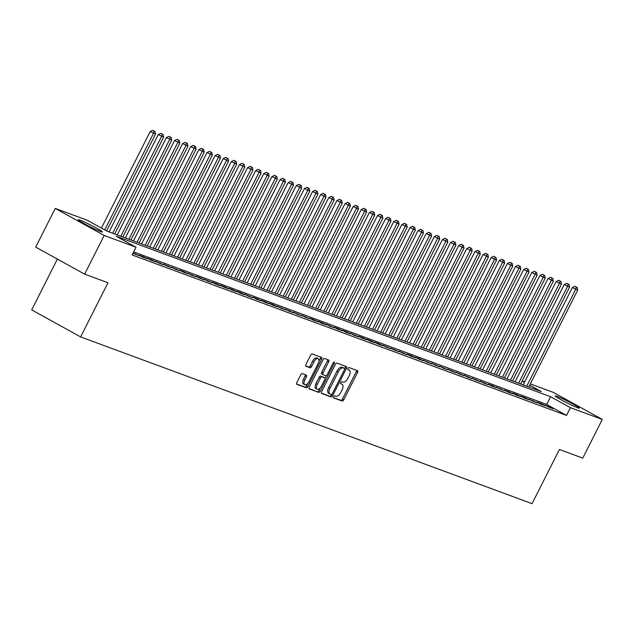 <?xml version="1.0" encoding="UTF-8"?>
<svg xmlns="http://www.w3.org/2000/svg" width="634" height="634" viewBox="0 0 634 634"><rect width="100%" height="100%" fill="white"/><g stroke="black" fill="none" stroke-linecap="round" stroke-linejoin="round"><path stroke-width="0.95" d="M333.69 396.662A1.197 0.586 118.9 0 0 333.666 397.906A1.197 0.586 118.9 0 0 333.706 397.93L342.178 401.053A1.704 0.84 118.9 0 0 343.739 399.832L357.552 372.491A1.704 0.84 118.9 0 0 357.576 370.708A1.704 0.84 118.9 0 0 357.521 370.676L349.057 367.554A1.197 0.586 118.9 0 0 347.955 368.409A1.197 0.586 118.9 0 0 347.939 369.662A1.197 0.586 118.9 0 0 347.979 369.677L349.072 370.082A5.46 2.694 118.9 0 1 349.263 370.169A5.46 2.694 118.9 0 1 349.168 375.883L348.018 378.165A5.46 2.694 118.9 0 1 343.018 382.08L341.916 381.676A1.197 0.586 118.9 0 0 340.823 382.532A1.197 0.586 118.9 0 0 340.807 383.784A1.197 0.586 118.9 0 0 340.846 383.8L341.94 384.204A5.46 2.694 118.9 0 1 342.122 384.291A5.46 2.694 118.9 0 1 342.035 390.013L340.886 392.287A5.46 2.694 118.9 0 1 335.877 396.21L334.784 395.798A1.197 0.586 118.9 0 0 333.69 396.662M79.955 220.141A13.552 0.88 -153.2 0 1 93.753 226.639A13.552 0.88 -153.2 0 1 102.367 231.949A13.552 0.88 -153.2 0 1 100.584 231.537A13.552 0.88 -153.2 0 1 86.787 225.038A13.552 0.88 -153.2 0 1 78.172 219.729A13.552 0.88 -153.2 0 1 79.955 220.141M556.977 396.321A13.552 0.88 -153.2 0 1 570.766 402.82A13.552 0.88 -153.2 0 1 579.381 408.13A13.552 0.88 -153.2 0 1 577.598 407.717A13.552 0.88 -153.2 0 1 563.8 401.219A13.552 0.88 -153.2 0 1 555.194 395.909A13.552 0.88 -153.2 0 1 556.977 396.321M302.275 373.616A1.704 0.84 118.9 0 0 300.714 374.837L296.839 382.508A1.704 0.84 118.9 0 0 296.815 384.291A1.704 0.84 118.9 0 0 296.87 384.323L306.27 387.794A1.704 0.84 118.9 0 0 307.839 386.574L321.644 359.232A1.704 0.84 118.9 0 0 321.676 357.441A1.704 0.84 118.9 0 0 321.62 357.418L312.213 353.946A1.704 0.84 118.9 0 0 310.652 355.167L305.968 364.431A1.704 0.84 118.9 0 0 305.945 366.222A1.704 0.84 118.9 0 0 306 366.246L310.026 367.736A1.704 0.84 118.9 0 0 311.587 366.507L313.909 361.911A4.565 2.251 118.9 0 1 318.244 358.709A4.565 2.251 118.9 0 1 318.173 363.488L309.083 381.486A4.565 2.251 118.9 0 1 304.74 384.695A4.565 2.251 118.9 0 1 304.819 379.917L306.333 376.913A1.704 0.84 118.9 0 0 306.357 375.13A1.704 0.84 118.9 0 0 306.301 375.098L302.275 373.616M530.333 383.887L553.379 392.406L602.3 419.439L582.757 458.12L559.418 449.498L532.061 503.658L80.621 336.916L107.978 282.764L84.631 274.142L104.174 235.452L55.253 208.42L87.12 220.188L106.956 231.148L541.349 391.59L529.699 385.155M602.3 419.439L570.434 407.67L550.597 396.71L116.212 236.268L136.041 247.228L104.174 235.452M136.041 247.228L132.134 254.963L566.527 415.405L570.434 407.67M321.628 391.661A1.704 0.84 118.9 0 0 321.596 393.452A1.704 0.84 118.9 0 0 321.652 393.476L331.059 396.947A1.704 0.84 118.9 0 0 332.62 395.727L346.433 368.386A1.704 0.84 118.9 0 0 346.465 366.603A1.704 0.84 118.9 0 0 346.402 366.571L337.003 363.1A1.704 0.84 118.9 0 0 335.434 364.32L321.628 391.661M318.664 392.375L309.265 388.896A1.704 0.84 118.9 0 1 309.202 388.872A1.704 0.84 118.9 0 1 309.233 387.089L323.039 359.747A1.704 0.84 118.9 0 1 324.608 358.519L328.634 360.009A1.704 0.84 118.9 0 1 328.689 360.033A1.704 0.84 118.9 0 1 328.658 361.824L323.063 372.911A1.704 0.84 118.9 0 0 323.031 374.694A1.704 0.84 118.9 0 0 323.086 374.726L325.757 375.708A1.704 0.84 118.9 0 0 327.326 374.48L333.151 362.941A1.197 0.586 118.9 0 1 334.292 362.101A1.197 0.586 118.9 0 1 334.269 363.353L320.233 391.146A1.704 0.84 118.9 0 1 318.664 392.375L308.964 388.547M548.41 406.957L553.284 408.756L545.105 405.134L548.41 406.957M540.295 403.961L545.161 405.76L541.856 403.929L536.99 402.13L540.295 403.961M532.172 400.957L537.046 402.756L528.867 399.135L532.172 400.957M524.056 397.962L528.922 399.761L525.618 397.93L520.752 396.131L524.056 397.962M515.933 394.958L520.807 396.757L517.502 394.934L512.629 393.135L515.933 394.958M507.818 391.963L512.684 393.762L509.379 391.939L504.513 390.14L507.818 391.963M499.695 388.967L504.569 390.766L496.39 387.136L499.695 388.967M491.58 385.963L496.446 387.762L493.141 385.94L488.267 384.141L491.58 385.963M483.457 382.968L488.331 384.767L480.152 381.137L483.457 382.968M475.334 379.964L480.207 381.763L472.029 378.141L475.334 379.964M467.218 376.968L472.092 378.767L463.914 375.146L467.218 376.968M459.095 373.973L463.969 375.772L455.791 372.142L459.095 373.973M450.98 370.969L455.854 372.768L447.675 369.147L450.98 370.969M442.857 367.974L447.731 369.773L439.552 366.143L442.857 367.974M434.742 364.97L439.616 366.769L431.437 363.147L434.742 364.97M426.619 361.974L431.492 363.773L423.314 360.144L426.619 361.974M418.503 358.979L423.369 360.778L420.065 358.947L415.199 357.148L418.503 358.979M410.38 355.975L415.254 357.774L411.949 355.951L407.076 354.152L410.38 355.975M402.265 352.979L407.131 354.778L398.96 351.149L402.265 352.979M394.142 349.976L399.016 351.775L390.837 348.153L394.142 349.976M386.027 346.98L390.893 348.779L382.722 345.15L386.027 346.98M377.904 343.977L382.777 345.784L379.473 343.953L374.599 342.154L377.904 343.977M369.788 340.981L374.654 342.78L371.35 340.957L366.476 339.158L369.788 340.981M361.665 337.985L366.539 339.784L363.234 337.954L358.361 336.155L361.665 337.985M353.542 334.982L358.416 336.781L350.237 333.159L353.542 334.982M345.427 331.986L350.301 333.785L346.996 331.954L342.122 330.156L345.427 331.986M337.304 328.983L342.178 330.782L338.873 328.959L333.999 327.16L337.304 328.983M329.189 325.987L334.063 327.786L325.884 324.164L329.189 325.987M321.066 322.991L325.939 324.79L322.635 322.96L317.761 321.161L321.066 322.991M312.95 319.988L317.816 321.787L314.512 319.964L309.646 318.165L312.95 319.988M304.827 316.992L309.701 318.791L301.522 315.161L304.827 316.992M296.712 313.988L301.578 315.787L293.407 312.166L296.712 313.988M288.589 310.993L293.463 312.792L285.284 309.17L288.589 310.993M280.474 307.997L285.34 309.796L277.169 306.167L280.474 307.997M272.351 304.994L277.224 306.793L273.92 304.97L269.046 303.171L272.351 304.994M264.235 301.998L269.101 303.797L265.797 301.966L260.923 300.167L264.235 301.998M256.112 298.994L260.986 300.793L257.681 298.971L252.808 297.172L256.112 298.994M247.989 295.999L252.863 297.798L244.684 294.168L247.989 295.999M239.874 293.003L244.748 294.802L241.443 292.971L236.569 291.172L239.874 293.003M231.751 290L236.625 291.798L233.32 289.976L228.446 288.177L231.751 290M223.636 287.004L228.509 288.803L225.205 286.972L220.331 285.173L223.636 287.004M215.512 284L220.386 285.799L217.082 283.977L212.208 282.178L215.512 284M207.397 281.005L212.271 282.804L204.093 279.174L207.397 281.005M199.274 278.001L204.148 279.808L200.843 277.977L195.969 276.178L199.274 278.001M191.159 275.005L196.025 276.804L187.854 273.183L191.159 275.005M183.036 272.01L187.91 273.809L184.605 271.978L179.731 270.179L183.036 272.01M174.921 269.006L179.787 270.805L171.616 267.183L174.921 269.006M166.797 266.011L171.671 267.81L163.493 264.18L166.797 266.011M158.682 263.007L163.548 264.806L155.378 261.184L158.682 263.007M150.559 260.011L155.433 261.81L152.128 259.988L147.254 258.189L150.559 260.011M142.444 257.016L147.31 258.815L144.005 256.984L139.131 255.185L142.444 257.016M132.982 253.275L139.195 255.811L133.14 252.974M566.527 415.405L546.69 404.444L133.679 251.896M57.369 259.076L31.7 309.883L80.621 336.916M84.631 274.142L35.71 247.102L55.253 208.42M522.218 380.891L524.746 381.827M524.508 382.286L522.162 380.994M546.69 404.444L550.597 396.71M549.979 406.933L549.718 407.44M541.856 403.929L541.602 404.444M533.741 400.934L533.479 401.441M525.618 397.93L525.364 398.445M517.502 394.934L517.241 395.442M509.379 391.939L509.126 392.446M501.264 388.935L501.003 389.45M493.141 385.94L492.887 386.447M485.026 382.936L484.764 383.451M476.903 379.94L476.649 380.448M468.788 376.945L468.526 377.452M460.664 373.941L460.411 374.456M452.549 370.945L452.288 371.453M444.426 367.942L444.165 368.457M436.303 364.946L436.049 365.453M428.188 361.951L427.926 362.458M420.065 358.947L419.811 359.462M411.949 355.951L411.688 356.459M403.826 352.948L403.573 353.463M395.711 349.952L395.45 350.459M387.588 346.949L387.334 347.464M379.473 343.953L379.211 344.46M371.35 340.957L371.096 341.464M363.234 337.954L362.973 338.469M355.111 334.958L354.858 335.465M346.996 331.954L346.735 332.47M338.873 328.959L338.611 329.466M330.75 325.963L330.496 326.47M322.635 322.96L322.373 323.475M314.512 319.964L314.258 320.471M306.396 316.96L306.135 317.476M298.273 313.965L298.02 314.472M290.158 310.969L289.897 311.476M282.035 307.966L281.781 308.481M273.92 304.97L273.658 305.477M265.797 301.966L265.543 302.481M257.681 298.971L257.42 299.478M249.558 295.975L249.305 296.482M241.443 292.971L241.182 293.487M233.32 289.976L233.066 290.483M225.205 286.972L224.943 287.487M217.082 283.977L216.82 284.484M208.958 280.973L208.705 281.488M200.843 277.977L200.582 278.484M192.72 274.982L192.467 275.489M184.605 271.978L184.343 272.493M176.482 268.982L176.228 269.49M168.367 265.979L168.105 266.494M160.243 262.983L159.99 263.49M152.128 259.988L151.867 260.495M144.005 256.984L143.752 257.499M135.89 253.988L135.628 254.496M340.973 383.673A5.46 2.694 118.9 0 0 340.799 383.562A5.46 2.694 118.9 0 0 340.616 383.475L341.94 384.204M348.106 369.551A5.46 2.694 118.9 0 0 347.939 369.44A5.46 2.694 118.9 0 0 347.757 369.353L349.072 370.082M333.484 397.605L340.854 400.323A1.704 0.84 118.9 0 0 342.415 399.103L356.229 371.762A1.704 0.84 118.9 0 0 356.498 370.304M344.642 368.576L345.11 367.657A1.704 0.84 118.9 0 0 345.379 366.19M321.359 393.128L329.735 396.218A1.704 0.84 118.9 0 0 331.305 394.998L331.558 394.483M331.257 394.499A1.197 0.586 118.9 0 0 332.351 393.643L344.476 369.646A1.197 0.586 118.9 0 0 344.492 368.394A1.197 0.586 118.9 0 0 344.452 368.378L343.295 367.95A5.46 2.694 118.9 0 0 338.294 371.865L330.005 388.27A5.46 2.694 118.9 0 0 329.918 393.991A5.46 2.694 118.9 0 0 330.1 394.071L331.257 394.499M343.208 367.688A1.197 0.586 118.9 0 0 343.168 367.665A1.197 0.586 118.9 0 0 343.129 367.641L344.452 368.378M329.751 393.88L328.777 393.342A5.46 2.694 118.9 0 1 328.594 393.254A5.46 2.694 118.9 0 1 328.681 387.54L336.971 371.136A5.46 2.694 118.9 0 1 341.972 367.221L343.129 367.641M322.983 374.662L321.771 373.989A1.704 0.84 118.9 0 1 321.707 373.965A1.704 0.84 118.9 0 1 321.739 372.182L327.342 361.095A1.704 0.84 118.9 0 0 327.604 359.629M326.407 375.574L325.012 378.332M320.138 387.984L318.91 390.417L320.233 391.146M317.246 384.418A4.565 2.251 118.9 0 0 317.174 389.197A4.565 2.251 118.9 0 0 321.509 385.987L324.719 379.647A1.704 0.84 118.9 0 0 324.743 377.864A1.704 0.84 118.9 0 0 324.687 377.832L322.017 376.85A1.704 0.84 118.9 0 0 320.455 378.07L317.246 384.418L315.93 383.681A4.565 2.251 118.9 0 0 315.851 388.46L317.174 389.197M323.475 377.167A1.704 0.84 118.9 0 0 323.419 377.127A1.704 0.84 118.9 0 0 323.364 377.103L324.687 377.832M315.93 383.681L319.132 377.341A1.704 0.84 118.9 0 1 320.693 376.12L323.364 377.103M317.341 391.638A1.704 0.84 118.9 0 0 318.91 390.417M304.74 384.695L303.424 383.958A4.565 2.251 118.9 0 1 303.496 379.18L305.009 376.184A1.704 0.84 118.9 0 0 305.279 374.718M318.244 358.709L316.929 357.98A4.565 2.251 118.9 0 0 312.586 361.182L313.909 361.911M305.707 365.897L308.703 367.007A1.704 0.84 118.9 0 0 310.264 365.778L312.586 361.182M318.926 361.269L320.328 358.503A1.704 0.84 118.9 0 0 320.59 357.037M296.569 383.966L304.954 387.065A1.704 0.84 118.9 0 0 306.515 385.837L307.704 383.483M528.788 386.954L577.709 290.103L572.375 287.527L523.193 384.886M576.314 287.012L574.99 286.283L576.314 287.012L575.68 289.35L526.759 386.201M577.13 287.313L577.709 290.103M572.375 287.527L574.99 286.283M520.665 383.958L569.594 287.099L564.26 284.523L515.077 381.89M568.199 284.016L566.875 283.287L568.199 284.016L567.565 286.354L518.636 383.205M569.007 284.317L569.594 287.099M564.26 284.523L566.875 283.287M512.549 380.955L561.47 284.103L556.137 281.528L506.954 378.894M560.076 281.021L558.752 280.283L560.076 281.021L559.442 283.35L510.521 380.21M560.892 281.314L561.47 284.103M556.137 281.528L558.752 280.283M504.426 377.959L553.355 281.1L548.022 278.524L498.839 375.891M551.96 278.017L550.637 277.288L551.96 278.017L551.326 280.355L502.397 377.206M552.769 278.318L553.355 281.1M548.022 278.524L550.637 277.288M496.311 374.956L545.232 278.104L539.899 275.528L490.716 372.895M543.837 275.021L542.514 274.292L543.837 275.021L543.203 277.351L494.282 374.211M544.654 275.322L545.232 278.104M539.899 275.528L542.514 274.292M488.188 371.96L537.117 275.108L531.783 272.533L482.601 369.891M535.722 272.018L534.399 271.289L535.722 272.018L535.088 274.356L486.159 371.207M536.53 272.319L537.117 275.108M531.783 272.533L534.399 271.289M480.073 368.964L528.994 272.105L523.66 269.529L474.478 366.896M527.599 269.022L526.275 268.293L527.599 269.022L526.965 271.36L478.044 368.211M528.415 269.323L528.994 272.105M523.66 269.529L526.275 268.293M471.95 365.961L520.879 269.109L515.545 266.534L466.362 363.9M519.484 266.026L518.16 265.289L519.484 266.026L518.85 268.356L469.921 365.216M520.292 266.32L520.879 269.109M515.545 266.534L518.16 265.289M463.834 362.965L512.755 266.106L507.422 263.53L458.239 360.897M511.361 263.023L510.037 262.294L511.361 263.023L510.727 265.361L461.806 362.212M512.169 263.324L512.755 266.106M507.422 263.53L510.037 262.294M455.711 359.961L504.64 263.11L499.299 260.534L450.116 357.901M503.238 260.027L501.922 259.298L503.238 260.027L502.611 262.357L453.682 359.216M504.054 260.328L504.64 263.11M499.299 260.534L501.922 259.298M447.596 356.966L496.517 260.114L491.184 257.531L442.001 354.897M495.122 257.024L493.799 256.294L495.122 257.024L494.488 259.361L445.567 356.213M495.931 257.325L496.517 260.114M491.184 257.531L493.799 256.294M439.473 353.97L488.402 257.111L483.06 254.535L433.878 351.902M486.999 254.028L485.684 253.299L486.999 254.028L486.365 256.366L437.444 353.217M487.815 254.329L488.402 257.111M483.06 254.535L485.684 253.299M431.358 350.967L480.279 254.115L474.945 251.539L425.763 348.898M478.884 251.032L477.56 250.295L478.884 251.032L478.25 253.362L429.321 350.222M479.692 251.326L480.279 254.115M474.945 251.539L477.56 250.295M423.235 347.971L472.164 251.112L466.822 248.536L417.64 345.902M470.761 248.029L469.445 247.3L470.761 248.029L470.127 250.367L421.206 347.218M471.577 248.33L472.164 251.112M466.822 248.536L469.445 247.3M415.119 344.967L464.04 248.116L458.707 245.54L409.524 342.907M462.646 245.033L461.322 244.304L462.646 245.033L462.012 247.363L413.083 344.222M463.454 245.334L464.04 248.116M458.707 245.54L461.322 244.304M406.996 341.972L455.917 245.12L450.584 242.537L401.401 339.903M454.523 242.029L453.199 241.3L454.523 242.029L453.889 244.367L404.967 341.219M455.339 242.331L455.917 245.12M450.584 242.537L453.199 241.3M398.873 338.968L447.802 242.117L442.469 239.541L393.286 336.908M446.407 239.034L445.084 238.305L446.407 239.034L445.773 241.372L396.844 338.223M447.216 239.335L447.802 242.117M442.469 239.541L445.084 238.305M390.758 335.972L439.679 239.121L434.345 236.545L385.163 333.904M438.284 236.038L436.961 235.301L438.284 236.038L437.65 238.368L388.729 335.22M439.1 236.331L439.679 239.121M434.345 236.545L436.961 235.301M382.635 332.977L431.564 236.117L426.23 233.542L377.048 330.908M430.169 233.035L428.846 232.306L430.169 233.035L429.535 235.373L380.606 332.224M430.977 233.336L431.564 236.117M426.23 233.542L428.846 232.306M374.52 329.973L423.441 233.122L418.107 230.546L368.925 327.913M422.046 230.039L420.722 229.302L422.046 230.039L421.412 232.369L372.491 329.228M422.862 230.34L423.441 233.122M418.107 230.546L420.722 229.302M366.397 326.978L415.325 230.118L409.992 227.543L360.809 324.909M413.931 227.035L412.607 226.306L413.931 227.035L413.297 229.373L364.368 326.225M414.739 227.337L415.325 230.118M409.992 227.543L412.607 226.306M358.281 323.974L407.202 227.123L401.869 224.547L352.686 321.913M405.808 224.04L404.484 223.311L405.808 224.04L405.174 226.37L356.253 323.229M406.616 224.341L407.202 227.123M401.869 224.547L404.484 223.311M350.158 320.978L399.087 224.127L393.754 221.551L344.563 318.91M397.692 221.036L396.369 220.307L397.692 221.036L397.058 223.374L348.129 320.225M398.501 221.337L399.087 224.127M393.754 221.551L396.369 220.307M342.043 317.983L390.964 221.123L385.63 218.548L336.448 315.914M389.569 218.041L388.246 217.311L389.569 218.041L388.935 220.378L340.014 317.23M390.378 218.342L390.964 221.123M385.63 218.548L388.246 217.311M333.92 314.979L382.849 218.128L377.507 215.552L328.325 312.919M381.446 215.045L380.131 214.308L381.446 215.045L380.812 217.375L331.891 314.234M382.262 215.338L382.849 218.128M377.507 215.552L380.131 214.308M325.805 311.983L374.726 215.124L369.392 212.548L320.21 309.915M373.331 212.041L372.007 211.312L373.331 212.041L372.697 214.379L323.768 311.231M374.139 212.342L374.726 215.124M369.392 212.548L372.007 211.312M317.682 308.98L366.611 212.128L361.269 209.553L312.087 306.919M365.208 209.046L363.892 208.317L365.208 209.046L364.574 211.376L315.653 308.235M366.024 209.347L366.611 212.128M361.269 209.553L363.892 208.317M309.566 305.984L358.487 209.133L353.154 206.557L303.971 303.916M357.093 206.042L355.769 205.313L357.093 206.042L356.459 208.38L307.53 305.231M357.901 206.343L358.487 209.133M353.154 206.557L355.769 205.313M301.443 302.989L350.364 206.129L345.031 203.554L295.848 300.92M348.969 203.046L347.646 202.317L348.969 203.046L348.335 205.384L299.414 302.236M349.786 203.348L350.364 206.129M345.031 203.554L347.646 202.317M293.32 299.985L342.249 203.134L336.916 200.558L287.733 297.925M340.854 200.051L339.531 199.314L340.854 200.051L340.22 202.381L291.291 299.24M341.663 200.344L342.249 203.134M336.916 200.558L339.531 199.314M285.205 296.989L334.126 200.13L328.792 197.554L279.61 294.921M332.731 197.047L331.408 196.318L332.731 197.047L332.097 199.385L283.176 296.236M333.547 197.348L334.126 200.13M328.792 197.554L331.408 196.318M277.082 293.986L326.011 197.134L320.677 194.559L271.495 291.925M324.616 194.052L323.292 193.322L324.616 194.052L323.982 196.382L275.053 293.241M325.424 194.353L326.011 197.134M320.677 194.559L323.292 193.322M268.967 290.99L317.888 194.139L312.554 191.555L263.372 288.922M316.493 191.048L315.169 190.319L316.493 191.048L315.859 193.386L266.938 290.237M317.309 191.349L317.888 194.139M312.554 191.555L315.169 190.319M260.843 287.994L309.772 191.135L304.439 188.56L255.256 285.926M308.378 188.052L307.054 187.323L308.378 188.052L307.744 190.39L258.815 287.242M309.186 188.353L309.772 191.135M304.439 188.56L307.054 187.323M252.728 284.991L301.649 188.139L296.316 185.564L247.133 282.923M300.254 185.057L298.931 184.32L300.254 185.057L299.62 187.387L250.699 284.246M301.071 185.35L301.649 188.139M296.316 185.564L298.931 184.32M244.605 281.995L293.534 185.136L288.201 182.56L239.018 279.927M292.139 182.053L290.816 181.324L292.139 182.053L291.505 184.391L242.576 281.242M292.948 182.354L293.534 185.136M288.201 182.56L290.816 181.324M236.49 278.992L285.411 182.14L280.077 179.565L230.895 276.931M284.016 179.057L282.693 178.328L284.016 179.057L283.382 181.387L234.461 278.247M284.825 179.359L285.411 182.14M280.077 179.565L282.693 178.328M228.367 275.996L277.296 179.145L271.954 176.561L222.772 273.928M275.893 176.054L274.577 175.325L275.893 176.054L275.267 178.392L226.338 275.243M276.709 176.355L277.296 179.145M271.954 176.561L274.577 175.325M220.252 272.992L269.173 176.141L263.839 173.565L214.657 270.932M267.778 173.058L266.454 172.329L267.778 173.058L267.144 175.396L218.223 272.248M268.586 173.359L269.173 176.141M263.839 173.565L266.454 172.329M212.128 269.997L261.057 173.145L255.716 170.57L206.533 267.928M259.655 170.063L258.339 169.326L259.655 170.063L259.021 172.393L210.1 269.244M260.471 170.356L261.057 173.145M255.716 170.57L258.339 169.326M204.013 267.001L252.934 170.142L247.601 167.566L198.418 264.933M251.539 167.059L250.216 166.33L251.539 167.059L250.906 169.397L201.977 266.248M252.348 167.36L252.934 170.142M247.601 167.566L250.216 166.33M195.89 263.998L244.819 167.146L239.478 164.571L190.295 261.937M243.416 164.063L242.101 163.326L243.416 164.063L242.782 166.393L193.861 263.253M244.233 164.364L244.819 167.146M239.478 164.571L242.101 163.326M187.775 261.002L236.696 164.143L231.362 161.567L182.18 258.934M235.301 161.06L233.978 160.331L235.301 161.06L234.667 163.398L185.738 260.249M236.11 161.361L236.696 164.143M231.362 161.567L233.978 160.331M179.652 257.998L228.573 161.147L223.239 158.571L174.057 255.938M227.178 158.064L225.855 157.335L227.178 158.064L226.544 160.394L177.623 257.253M227.994 158.365L228.573 161.147M223.239 158.571L225.855 157.335M171.529 255.003L220.458 158.151L215.124 155.576L165.942 252.934M219.063 155.061L217.739 154.331L219.063 155.061L218.429 157.398L169.5 254.25M219.871 155.362L220.458 158.151M215.124 155.576L217.739 154.331M163.413 252.007L212.335 155.148L207.001 152.572L157.818 249.939M210.94 152.065L209.616 151.336L210.94 152.065L210.306 154.403L161.385 251.254M211.756 152.366L212.335 155.148M207.001 152.572L209.616 151.336M155.29 249.003L204.219 152.152L198.886 149.576L149.703 246.943M202.825 149.069L201.501 148.332L202.825 149.069L202.191 151.399L153.262 248.259M203.633 149.362L204.219 152.152M198.886 149.576L201.501 148.332M147.175 246.008L196.096 149.148L190.763 146.573L141.58 243.939M194.701 146.066L193.378 145.337L194.701 146.066L194.067 148.404L145.146 245.255M195.518 146.367L196.096 149.148M190.763 146.573L193.378 145.337M139.052 243.004L187.981 146.153L182.647 143.577L133.465 240.944M186.586 143.07L185.263 142.341L186.586 143.07L185.952 145.4L137.023 242.259M187.395 143.371L187.981 146.153M182.647 143.577L185.263 142.341M130.937 240.009L179.858 143.157L174.524 140.582L125.342 237.94M178.463 140.066L177.14 139.337L178.463 140.066L177.829 142.404L128.908 239.256M179.271 140.368L179.858 143.157M174.524 140.582L177.14 139.337M122.814 237.013L171.743 140.154L166.409 137.578L117.219 234.945M170.348 137.071L169.024 136.342L170.348 137.071L169.714 139.409L120.785 236.26M171.156 137.372L171.743 140.154M166.409 137.578L169.024 136.342M114.699 234.009L163.62 137.158L158.286 134.582L109.103 231.949M162.225 134.075L160.901 133.338L162.225 134.075L161.591 136.405L112.67 233.264M163.033 134.368L163.62 137.158M158.286 134.582L160.901 133.338M106.607 230.958L155.504 134.154L150.163 131.579L101.416 228.089M154.102 131.072L152.786 130.342L154.102 131.072L153.468 133.409L104.721 229.92M154.918 131.373L155.504 134.154M150.163 131.579L152.786 130.342M356.229 371.762L357.552 372.491M342.415 399.103L343.739 399.832M340.854 400.323L342.178 401.053M345.11 367.657L346.433 368.386M331.305 394.998L332.62 395.727M329.735 396.218L331.059 396.947M341.972 367.221L343.295 367.95M336.971 371.136L338.294 371.865M328.681 387.54L330.005 388.27M327.342 361.095L328.658 361.824M321.739 372.182L323.063 372.911M333.238 362.783L334.269 363.353M320.693 376.12L322.017 376.85M319.132 377.341L320.455 378.07M305.009 376.184L306.333 376.913M303.496 379.18L304.819 379.917M310.264 365.778L311.587 366.507M308.703 367.007L310.026 367.736M320.328 358.503L321.644 359.232M306.515 385.837L307.839 386.574M304.954 387.065L306.27 387.794M340.799 383.562L342.122 384.291M347.939 369.44L349.263 370.169M343.168 367.665L344.492 368.394M328.594 393.254L329.918 393.991M321.707 373.965L323.031 374.694M323.419 377.127L324.743 377.864"/></g></svg>
